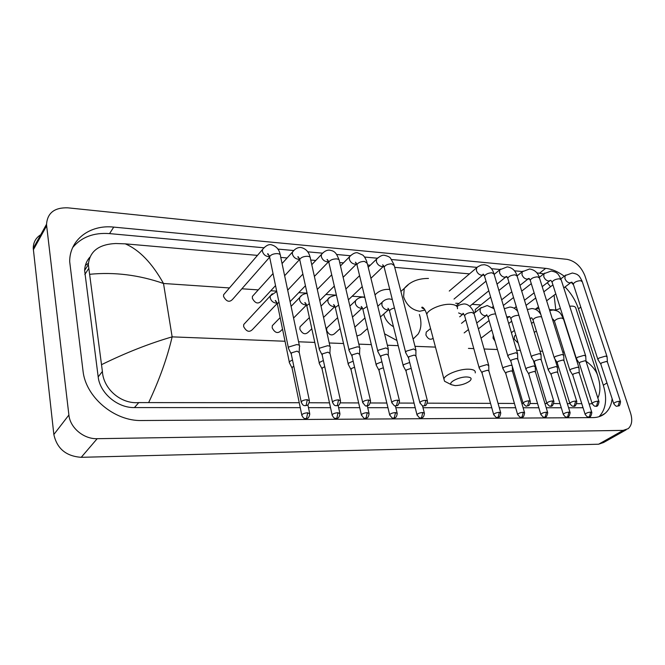 <?xml version="1.0" encoding="UTF-8"?>
<svg xmlns="http://www.w3.org/2000/svg" width="665" height="665" viewBox="0 0 665 665"><rect width="100%" height="100%" fill="white"/><g stroke="black" fill="none" stroke-linecap="round" stroke-linejoin="round"><path stroke-width="1" d="M466.946 376.972C459.507 376.623 447.952 382.367 451.319 384.678L455.126 385.609C460.812 385.384 465.658 383.896 469.656 381.128C472.266 378.676 471.36 377.288 466.946 376.972M446.356 382.167L444.569 381.253L443.888 378.934C444.81 374.619 459.706 368.759 468.817 369.191C473.571 369.416 475.708 370.646 475.242 372.899M383.713 314.038L383.813 314.47C385.318 319.774 388.535 323.855 393.472 326.706M375.018 294.961C378.668 290.871 383.58 289.017 389.757 289.416M419.374 314.487L419.989 316.557C421.685 323.356 421.061 329.2 418.127 334.088L413.106 339.042M396.922 340.505L384.57 333.805M607.145 356.93L605.657 356.099L599.065 358.028L597.852 359.349L598.084 359.873M620.453 401.502L607.436 362.068L606.364 361.477L601.592 362.866L600.819 364.137M585.799 356.191L584.219 355.301L577.544 357.263L576.38 358.56L576.621 359.125M598.924 401.402L586.056 361.394L584.917 360.763L580.088 362.176L579.348 363.447M476.231 308.693L475.342 309.408L475.109 312.459M563.787 355.434L562.125 354.478L555.358 356.465L554.244 357.737L554.502 358.352M576.721 401.303L564.003 360.704L562.806 360.023L557.918 361.452L557.22 362.749M541.086 354.661L539.332 353.63L532.482 355.65L531.41 356.889L531.684 357.554M553.812 401.195L541.268 359.989L539.997 359.258L535.042 360.721L534.394 362.018M517.669 353.863L515.807 352.758L508.866 354.811L507.852 356.016L508.143 356.739M530.163 401.086L517.802 359.258L516.464 358.477L511.443 359.956L510.836 361.27M416.032 350.447L413.697 348.959L406.373 351.153L405.584 352.151L405.941 353.157M427.362 400.629L415.974 356.116L414.278 355.06L408.983 356.648L408.568 358.003M388.435 349.524L385.949 347.928L378.526 350.164L377.737 351.361L378.185 352.184M399.399 400.505L388.31 355.276L386.515 354.129L381.145 355.742L380.779 357.113M359.865 348.576C360.139 347.562 359.258 346.989 357.23 346.856L349.699 349.133L348.967 350.28L349.441 351.17M370.438 400.38L359.674 354.403L357.77 353.173L352.325 354.811L352.018 356.182M254.221 294.379L252.417 296.374L252.343 298.311C255.177 303.489 258.203 304.354 261.412 300.896L275.526 285.601M330.272 347.604C330.588 346.515 329.657 345.9 327.471 345.75L319.832 348.069L319.158 349.15L319.657 350.123M340.413 400.255L330.015 353.497L327.986 352.176L322.467 353.847L322.209 355.226M225.51 292.534L223.59 294.761L223.548 296.515C226.557 301.885 229.691 302.691 232.958 298.926L269.483 257.372M299.599 346.598C299.965 345.434 298.976 344.761 296.623 344.603L288.876 346.964L288.261 347.97L288.793 349.034M309.283 400.122L299.267 352.566L297.114 351.145L291.511 352.849L291.312 354.229M515.308 335.443L514.519 336.025L514.153 339.075L518.193 343.14M579.074 368.036L577.519 367.196L571.019 369.1L569.905 370.322L570.129 370.854M591.759 412.3L579.315 373.132L578.193 372.525L573.488 373.896L572.781 375.102M493.297 335.193L493.031 338.103L495.009 341.12M557.528 367.479L555.89 366.573L549.307 368.501L548.234 369.707L548.475 370.28M570.03 412.367L557.736 372.624L556.547 371.984L551.792 373.381L551.119 374.594M535.325 366.905L533.596 365.933L526.929 367.895L525.907 369.067L526.156 369.682M547.619 412.433L535.491 372.117L534.244 371.427L529.423 372.841L528.791 374.062M512.1 365.609L510.612 365.276L503.862 367.263L502.881 368.402L503.147 369.075M524.51 412.508L512.565 371.594L511.244 370.854L506.364 372.284L505.766 373.522M427.362 331.178L426.232 332.101L425.916 334.994C427.977 339.133 430.38 340.231 433.131 338.286M488.833 365.708L486.896 364.595L480.064 366.615L479.132 367.712L479.415 368.435M500.662 412.583L488.916 371.053L487.52 370.255L482.574 371.718L482.025 372.957M409.698 362.475L403.938 364.536L403.165 365.492L403.497 366.407M411.186 368.36L406.473 369.89L406.057 371.153M356.922 336.049L360.621 334.67L367.479 328.535M328.427 326.382L326.839 327.887L326.64 330.397C329.084 335.143 331.86 336.133 334.944 333.365L340.114 328.568M381.918 361.802L376.847 363.797L376.091 364.935L376.49 365.684M383.356 367.753L379.391 369.241L379.025 370.513M301.727 325.094L300.006 326.789L299.849 329.158C302.425 334.079 305.293 335.027 308.46 331.993L311.819 328.759M353.157 361.145L348.834 363.032L348.128 364.121L348.551 364.935M354.561 367.205L351.386 368.568L351.07 369.848M274.171 323.764L272.309 325.667L272.185 327.87C274.911 332.982 277.887 333.888 281.129 330.572L282.525 329.158M323.373 360.521L319.848 362.242L319.192 363.265L319.641 364.154M324.728 366.706L322.4 367.87L322.134 369.158M245.701 322.384L243.706 324.537L243.623 326.548C246.499 331.86 249.599 332.7 252.908 329.075L277.222 303.448M292.5 359.948L289.824 361.419L289.225 362.383L289.707 363.348M293.814 366.29L292.384 367.147L292.168 368.435M84.696 269.308L85.677 268.76M626.139 429.831L603.62 442.499L598.625 444.212L81.238 457.312C66.109 456.248 56.982 448.642 53.848 434.503L33.25 248.311C33.3 241.819 36.259 237.031 42.119 233.947M46.65 225.759L46.542 224.246C47.456 212.883 54.547 207.414 67.813 207.829L567.162 259.35C575.2 261.054 581.127 266.532 584.926 275.792L630.57 413.115C632.689 420.13 631.891 425.326 628.167 428.684L623.155 430.38L97.173 438.692C83.773 439.208 70.083 427.795 68.894 415.01L46.65 225.759L33.35 249.791M564.294 276.224C558.051 271.644 551.842 269.017 545.674 268.361L113.74 227.106C90.083 224.413 69.451 239.666 69.692 261.669L83.009 370.829C85.602 397.18 114.521 421.411 141.803 420.521L593.064 417.603C597.793 417.545 601.792 416.14 605.059 413.406C609.049 409.939 611.409 405.043 612.133 398.726M573.513 284.836L571.26 282.359M85.378 265.443L88.362 263.298M263.623 247.762L109.559 233.606C93.79 232.434 81.504 237.072 72.701 247.521M543.804 273.847L536.863 272.874M522.391 271.544L514.486 270.821M500.014 269.491L491.418 268.702M476.955 267.372L391.602 259.525M377.221 258.203L364.561 257.039M350.222 255.726L336.606 254.471M322.326 253.157L307.696 251.819M293.473 250.506L277.762 249.067M599.099 416.681C605.998 409.274 607.403 398.784 603.313 385.226L578.442 308.826C575.74 300.763 571.285 293.473 565.059 286.956M89.767 257.264C86.583 260.929 84.862 265.318 84.621 270.406L98.187 376.905C99.908 393.14 117.522 407.969 134.438 407.579L300.264 407.653M308.469 407.653L330.53 407.67M338.618 407.67L359.74 407.678M367.72 407.687L387.953 407.695M395.825 407.695L415.218 407.703M422.998 407.712L491.759 407.736M499.29 407.745L515.666 407.753M523.122 407.753L538.833 407.761M546.214 407.761L561.285 407.77M568.608 407.778L583.055 407.736M586.031 361.178C592.349 365.85 596.272 370.779 597.827 375.974L599.148 381.07C600.47 387.77 600.038 393.431 597.852 398.061M592.099 403.572L589.14 404.062M581.775 403.672L576.755 403.655M569.872 403.63L567.32 403.622M560.005 403.597L553.845 403.572M546.888 403.555L544.951 403.547M537.569 403.522L530.188 403.497M523.156 403.472L521.867 403.472M514.419 403.447L498.06 403.389M490.537 403.364L427.362 403.156M414.062 403.106L399.391 403.065M386.831 403.023L370.413 402.965M358.651 402.924L340.389 402.865M329.474 402.832L309.242 402.757M299.25 402.724L138.794 402.591C120.822 404.262 103.299 388.784 102.402 371.444L88.337 264.612C89.6 251.362 98.736 244.329 115.743 243.515L125.261 243.847C139.326 249.849 152.069 263.066 163.507 283.481C138.977 274.953 114.388 271.885 89.733 274.288M529.706 279.125L528.06 278.984M507.254 277.172L505.749 277.039L497.021 284.113M484.103 275.152L482.765 275.036L454.02 299.059M469.473 273.872L394.719 267.355M383.888 266.407L383.389 266.366M370.305 265.227L367.654 264.994M343.481 262.883L339.674 262.55M315.767 260.464L310.73 260.023M287.114 257.97L280.763 257.413M257.471 255.385L125.261 243.847M597.469 374.885L575.832 308.211C575.408 306.465 573.363 305.817 569.697 306.249M101.703 364.586C125.943 352.708 149.425 343.464 172.144 336.864C167.239 357.787 159.467 379.574 148.827 402.225M560.429 308.452L555.832 310.006L554.078 295.194M550.537 286.706L547.312 282.7M457.454 308.76C457.819 306.241 455.658 304.769 450.97 304.337C441.984 303.514 427.553 309.558 426.814 314.387L427.487 316.939M408.069 284.928L404.22 288.46L403.597 296.806C406.506 305.144 411.876 309.957 419.698 311.253L425.026 310.081M619.481 401.269L618.192 405.899L617.137 406.182C618.733 405.151 619.522 407.811 620.545 401.785L619.481 401.269C616.613 401.577 614.693 402.342 613.712 403.555L613.803 403.838M565.873 275.011L565.142 275.576L564.918 278.56C565.981 281.137 567.619 282.583 569.814 282.891L571.385 282.226M607.004 356.49L582.282 281.711L580.545 280.672C576.746 280.987 574.319 282.126 573.272 284.088L573.446 284.612M597.902 401.161L596.613 405.858L595.566 406.149C597.22 406.947 598.375 405.467 599.024 401.71L597.902 401.161C595.017 401.461 593.089 402.225 592.108 403.447L592.199 403.755M544.785 273.074L543.987 273.706L543.762 276.657C544.826 279.275 546.489 280.738 548.75 281.054L550.396 280.364M585.641 355.717L561.202 279.899L559.381 278.785C555.566 279.084 553.13 280.223 552.075 282.201L552.258 282.766M575.641 401.045L574.361 405.816L573.321 406.115C574.967 406.922 576.139 405.434 576.829 401.635L575.641 401.045C572.748 401.336 570.803 402.101 569.814 403.339L569.913 403.672M523.072 271.079L522.2 271.786L521.983 274.703C523.047 277.355 524.735 278.843 527.062 279.167L528.783 278.46M563.621 354.919L539.498 278.028L537.578 276.84C533.754 277.122 531.302 278.261 530.238 280.256L530.429 280.879M552.665 400.929L551.393 405.775L550.362 406.074C552 406.897 553.189 405.401 553.928 401.569L552.665 400.929C549.764 401.211 547.81 401.976 546.813 403.223L546.921 403.589M500.695 269.026L499.756 269.815L499.548 272.692C500.604 275.385 502.324 276.889 504.718 277.222L506.514 276.49M540.911 354.088L517.129 276.116L515.109 274.836C511.277 275.102 508.816 276.241 507.744 278.253L507.944 278.926M528.949 400.804L527.678 405.733L526.663 406.041C528.052 405.392 529.706 406.864 530.279 401.494L528.949 400.804C526.032 401.078 524.07 401.843 523.064 403.098L523.18 403.497M477.645 266.906L476.622 267.787L476.423 270.613C477.478 273.348 479.232 274.878 481.701 275.219L483.605 274.429M517.478 353.24L494.07 274.138L491.942 272.766C488.102 273.016 485.641 274.146 484.544 276.175L484.76 276.914M425.833 400.28L424.603 405.55L423.638 405.874C424.594 404.977 426.024 407.77 427.512 401.203L425.833 400.28C422.874 400.505 420.87 401.253 419.831 402.533L419.964 403.098M377.953 257.754L376.523 259.167L376.407 261.644C377.421 264.537 379.333 266.175 382.117 266.549L383.78 266.158M415.808 349.566L394.279 265.643L391.643 263.814C387.795 263.988 385.293 265.094 384.137 267.147L384.395 268.178M397.77 400.131L396.556 405.492L395.617 405.825C396.515 404.935 397.994 407.753 399.557 401.128L397.77 400.131C394.802 400.347 392.799 401.095 391.743 402.375L391.876 402.99M350.97 255.277L349.416 256.865L349.325 259.209C350.339 262.151 352.284 263.822 355.168 264.204L356.681 263.914M388.194 348.568L367.255 263.357L364.47 261.387C360.621 261.536 358.111 262.633 356.93 264.687L357.205 265.809M368.701 399.981L367.504 405.442L366.581 405.783C367.446 404.869 368.925 407.778 370.596 401.062L368.701 399.981C365.725 400.189 363.713 400.929 362.641 402.209L362.782 402.874M323.09 252.717L321.403 254.504L321.345 256.698C322.342 259.691 324.329 261.387 327.305 261.777L328.635 261.586M359.615 347.537L339.308 260.996C339.532 259.84 338.651 259.142 336.665 258.901L336.365 258.885C332.517 259.009 329.998 260.098 328.801 262.135L329.084 263.357M338.56 399.831L337.388 405.384L336.482 405.733C337.621 405.093 339.524 406.797 340.58 400.987L338.56 399.831C335.584 400.014 333.556 400.754 332.475 402.026L332.616 402.757M294.254 250.065L292.434 252.085L292.401 254.105C293.39 257.139 295.418 258.868 298.494 259.275L299.607 259.159M330.023 346.473L310.397 258.56C310.663 257.322 309.732 256.574 307.596 256.308L307.288 256.283C303.448 256.391 300.913 257.463 299.699 259.5L299.99 260.813M307.297 399.665L306.141 405.334L305.26 405.683C306.349 405.085 308.361 406.714 309.449 400.912L307.297 399.665C304.321 399.848 302.276 400.571 301.187 401.843L301.328 402.624M264.429 247.322L262.451 249.591L262.442 251.412C263.423 254.504 265.501 256.258 268.677 256.673L269.533 256.624M299.341 345.376L280.472 256.042C280.788 254.72 279.79 253.914 277.496 253.623L277.18 253.598C273.348 253.689 270.805 254.737 269.566 256.757L269.857 258.178M590.736 412.067L589.489 416.631L588.517 416.905C590.096 417.687 591.21 416.248 591.85 412.591L590.736 412.067C587.935 412.367 586.056 413.098 585.109 414.262L585.2 414.553M578.932 367.595L563.471 319.009L561.676 318.02C557.943 318.36 555.541 319.441 554.477 321.253L554.635 321.752M568.949 412.125L567.711 416.756L566.746 417.038C568.309 417.836 569.431 416.381 570.121 412.682L568.949 412.125C566.131 412.416 564.252 413.148 563.297 414.32L563.388 414.636M541.609 316.947L540.229 316.681C536.48 317.014 534.07 318.086 532.998 319.915L533.164 320.464M530.047 318.477L531.393 317.87M546.489 412.184L545.25 416.889L544.294 417.171C545.849 417.977 546.987 416.514 547.727 412.782L546.489 412.184C543.654 412.466 541.759 413.198 540.803 414.378L540.903 414.719M518.916 315.385L518.143 315.31C514.377 315.617 511.959 316.698 510.878 318.535L511.053 319.134M506.747 316.972L509.49 316.515M523.313 412.242L522.083 417.022L521.136 417.304C522.499 416.307 523.43 419.025 524.619 412.882L523.313 412.242C520.471 412.516 518.567 413.248 517.594 414.436L517.702 414.81M481.327 307.471L480.33 308.277L480.047 311.287C481.086 314.005 482.815 315.509 485.242 315.784L486.971 315.094M495.375 313.888C491.61 314.188 489.174 315.26 488.085 317.114L488.268 317.762M499.39 412.3L498.168 417.163L497.229 417.445C498.567 416.456 499.54 419.183 500.77 412.99L499.39 412.3C496.539 412.566 494.627 413.298 493.646 414.495L493.754 414.902M457.977 305.942L457.046 306.64M488.65 365.085L474.095 313.722L471.909 312.425C468.127 312.708 465.691 313.78 464.586 315.642L464.785 316.349M458.609 312.932L461.926 314.362L463.63 313.747M422.782 412.5L421.593 417.603L420.696 417.903C421.859 417.288 423.655 418.834 424.428 413.356L422.782 412.5C419.906 412.732 417.961 413.455 416.963 414.669L417.08 415.184M383.464 301.054L382.059 302.367L381.86 305.06C382.874 307.953 384.744 309.549 387.479 309.848L388.975 309.483M394.445 308.003C391.71 308.685 390.072 309.657 389.524 310.912L389.748 311.819M395.492 412.566L394.32 417.761L393.439 418.069C394.561 417.437 396.348 419.075 397.238 413.489L395.492 412.566C392.608 412.79 390.654 413.514 389.64 414.727L389.773 415.293M357.022 299.317L355.484 300.804L355.318 303.373C356.315 306.316 358.227 307.937 361.053 308.244L362.417 307.97M367.038 306.515L362.857 309.225L363.09 310.206M367.246 412.641L366.091 417.919L365.226 418.235C366.324 417.612 368.161 419.258 369.1 413.63L367.246 412.641C364.353 412.857 362.4 413.572 361.369 414.785L361.502 415.392M329.699 297.521L328.02 299.208L327.895 301.636C328.884 304.62 330.838 306.274 333.755 306.59L334.944 306.39M338.685 305.036L335.293 307.479L335.534 308.535M338.003 412.716L336.864 418.094L336.016 418.41C337.08 417.795 338.959 419.449 339.973 413.78L338.003 412.716C335.102 412.915 333.132 413.63 332.101 414.835L332.226 415.492M301.461 295.667L299.641 297.579L299.541 299.84C300.522 302.874 302.517 304.553 305.534 304.878L306.523 304.753M309.341 303.581L306.789 305.667L307.039 306.806M307.696 412.79L306.573 418.268L305.75 418.593C306.806 417.944 308.668 419.698 309.79 413.938L307.696 412.79C304.786 412.982 302.808 413.688 301.76 414.894L301.893 415.6M272.259 293.747L270.281 295.917L270.223 297.978C271.187 301.062 273.232 302.775 276.349 303.107L277.106 303.041M278.951 302.168L277.305 303.789L277.554 305.019M555.973 310.464L555.832 310.006L549.39 309.566M285.019 341.253L172.144 336.864L163.507 283.481L229.458 287.945M241.877 288.785L258.269 289.89M270.788 290.738L276.673 291.137M298.776 292.625L307.064 293.19M325.883 294.462L336.407 295.169M352.151 296.233L364.761 297.089M455.749 303.24L459.008 303.456M472.108 304.346L480.911 304.936M515.383 307.272L516.497 307.346M536.123 308.668L539.107 308.876M298.585 341.785L314.786 342.417M329.242 342.974L343.539 343.531M358.817 344.129L371.328 344.611M387.379 345.235L398.21 345.659M414.977 346.315L435.467 347.105M468.443 348.394L473.796 348.601M484.095 349L497.428 349.516M516.597 350.264L520.354 350.413M540.022 351.178L542.59 351.278M562.723 352.059L564.178 352.118M68.894 415.01L53.848 434.503M97.173 438.692L81.238 457.312M623.155 430.38L598.625 444.212M109.559 233.606L113.74 227.106M539.614 273.124L545.674 268.361M578.442 308.826L580.803 307.13M603.313 385.226L606.97 382.949M581.958 407.778L582.889 407.213M134.438 407.579L138.794 402.591M98.187 376.905L102.402 371.444M84.821 274.529L88.744 268.419M451.319 384.678L444.569 381.253M424.511 309.233C421.926 308.086 421.161 307.388 422.217 307.114C423.829 307.687 425.359 310.106 426.814 314.387L443.888 378.934M400.904 291.461L404.22 288.46C409.881 281.744 417.969 278.402 428.484 278.435M526.057 305.376L535.732 297.995M543.829 291.827L552.931 284.886M560.853 278.851L565.142 275.576L572.349 273.007C575.599 273.672 577.544 274.437 578.168 275.31C578.957 275.534 580.271 277.505 582.116 281.204M597.852 359.349L573.272 284.088L571.933 282.184M600.711 363.93L597.852 359.516M617.137 406.182C616.339 406.606 615.2 405.725 613.712 403.555L600.711 363.822M535.3 309.283L538.492 306.889M546.638 300.779L555.799 293.905M563.787 287.912L570.678 282.733M607.386 361.81L607.103 357.105M503.347 305.484L513.538 297.513M521.709 291.129L531.285 283.631M539.29 277.38L543.987 273.706L551.277 271.021C554.494 271.686 556.414 272.451 557.054 273.332C557.852 273.548 559.174 275.551 561.027 279.342M576.38 358.56L552.075 282.201L550.861 280.347M579.24 363.223L576.372 358.734M595.566 406.149C594.743 406.573 593.587 405.675 592.108 403.447L579.24 363.107M514.145 308.219L516.273 306.59M524.494 300.256L534.136 292.841M542.199 286.64L549.664 280.896M585.99 361.112L585.74 356.374M475.342 309.408L490.654 297.114M498.908 290.489L508.991 282.392M517.121 275.859L522.2 271.786L529.581 268.984C534.552 269.791 537.794 272.608 539.307 277.421M554.244 357.737L530.238 280.256L529.116 278.452M557.095 362.5L554.236 357.92M573.321 406.115C572.465 406.548 571.293 405.617 569.814 403.339L557.104 362.367M492.3 307.213L493.363 306.374M501.668 299.815L511.817 291.794M519.955 285.376L528.018 279.001M563.945 360.388L563.729 355.634M456.523 305.509L486.007 281.17M494.162 274.437L499.756 269.815L507.237 266.881C512.092 267.604 515.317 270.456 516.929 275.451M531.41 356.889L507.744 278.253L506.763 276.499M534.253 361.743L531.393 357.088M550.362 406.074C550.005 406.714 548.825 405.758 546.813 403.223L534.269 361.61M469.731 306.274L488.808 290.788M541.202 359.649L541.019 354.869M449.257 291.062L477.985 266.657L481.227 265.061L484.195 264.712C489.033 265.435 492.25 268.336 493.854 273.415M507.852 356.016L484.544 276.175L483.131 274.105L483.729 274.479M510.687 360.962L507.827 356.216M526.663 406.041C526.273 406.689 525.076 405.708 523.064 403.098L510.703 360.821M517.736 358.884L517.586 354.079M345.883 289.017L359.582 275.667M368.211 267.264L376.523 259.167C379.831 256.108 382.491 254.828 384.511 255.335C387.928 256.133 389.948 257.122 390.579 258.294L394.013 264.62M405.584 352.151L384.137 267.147L382.674 264.761L383.547 265.684M408.368 357.546L405.534 352.408M423.638 405.874C423.056 406.556 421.785 405.442 419.831 402.533L408.41 357.363M348.418 299.807L362.226 286.607M370.92 278.286L383.431 266.332M415.891 355.576L415.908 350.713M317.288 289.433L331.719 274.811M340.472 265.942L349.416 256.865C352.541 253.714 355.243 252.351 357.521 252.791L362.874 255.119C364.511 256.607 365.875 258.976 366.972 262.243M377.795 351.095L356.93 264.687L355.443 262.176L356.407 263.29M380.571 356.606L377.737 351.361M395.617 405.825C394.977 406.523 393.688 405.367 391.743 402.375L380.613 356.415M319.765 300.538L334.312 286.075M343.14 277.305L356.548 263.972M388.227 354.678L388.294 349.807M287.687 290.164L302.891 274.088M311.769 264.695L321.403 254.504C324.154 251.328 326.897 249.882 329.616 250.165C334.936 251.079 336.324 252.983 339.017 259.782M349.034 349.998L328.801 262.135L327.28 259.475C326.706 259.491 327.055 259.94 328.335 260.805M351.793 355.634L348.967 350.28M366.581 405.783C366.082 406.747 364.769 405.55 362.641 402.209L351.843 355.434M290.106 301.619L305.435 285.726M314.387 276.441L328.66 261.653M359.59 353.747L359.715 348.876M252.417 296.374L273.041 273.548M282.06 263.556L292.434 252.085C294.836 248.893 297.604 247.347 300.746 247.455C305.725 248.535 308.843 251.794 310.098 257.239M319.242 348.851L299.699 259.5L298.128 256.657C297.488 256.657 297.878 257.18 299.292 258.219M321.968 354.62L319.158 349.15M336.482 405.733C336.099 405.384 334.404 406.805 332.475 402.026L322.035 354.412M284.637 275.726L299.674 259.416M329.923 352.791L330.106 347.911M223.59 294.761L262.451 249.591C265.46 245.975 268.269 244.321 270.871 244.645C276.133 245.975 279.234 249.3 280.156 254.612M288.361 347.662L269.566 256.757L267.945 253.697C267.239 253.706 267.663 254.321 269.209 255.543M291.062 353.572L288.261 347.97M305.26 405.683C304.828 405.326 303.065 406.747 301.187 401.843L291.129 353.356M299.184 351.802L299.416 346.914M514.519 336.025L515.799 335.077M531.568 323.448L533.613 321.935M569.905 370.322L554.477 321.253L553.081 319.15M563.313 318.51C561.268 314.395 559.814 312.242 558.949 312.076C558.292 311.228 556.364 310.53 553.164 309.973L549.706 310.563M572.673 374.894L569.897 370.48M588.517 416.905C587.727 417.337 586.588 416.456 585.109 414.262L572.673 374.777M534.311 332.458L536.381 330.962M579.257 372.865L579.024 368.211M508.675 323.498L511.676 321.228M548.234 369.707L532.998 319.915L531.717 317.853M540.936 314.778C538.858 310.896 535.815 308.818 531.825 308.535L527.337 309.582M551.002 374.362L548.226 369.873M566.746 417.038C565.89 417.462 564.743 416.556 563.297 414.32L551.011 374.245M511.402 332.691L514.419 330.447M530.13 318.751L530.703 318.319M554.893 358.984L557.378 366.997M557.677 372.342L557.47 367.654M478.393 328.859L489.074 320.555M525.907 369.067L510.878 318.535L509.706 316.515M517.727 311.436C515.633 308.66 513.006 307.197 509.847 307.047L504.311 308.726M528.667 373.805L525.89 369.241M544.294 417.171C543.953 417.803 542.79 416.872 540.803 414.378L528.675 373.68M481.028 338.186L491.792 329.965M507.121 318.244L508.775 316.981M533.305 360.197L535.167 366.373M535.433 371.801L535.267 367.088M461.493 323.34L465.783 319.915M474.07 313.29L480.33 308.277L487.212 305.518L494.053 308.743M487.054 315.127L486.506 314.803L488.085 317.114L502.881 368.402M505.633 373.24L502.865 368.593M521.136 417.304C520.745 417.944 519.573 416.988 517.594 414.436L505.649 373.107M464.153 332.916L468.468 329.532M476.738 323.032L486.19 315.601M512.499 371.245L512.366 366.515M426.232 332.101L430.563 328.543M473.904 313.024C474.07 312.525 470.587 303.822 463.887 303.947C459.972 304.612 457.703 305.518 457.079 306.681M463.596 313.705L463.015 313.273L464.586 315.642L479.132 367.712M481.876 372.649L479.108 367.911M497.229 417.445C496.805 418.094 495.608 417.113 493.646 414.495L481.892 372.508M459.681 316.798L462.923 314.179M488.842 370.671L488.75 365.916M354.836 327.155L364.944 317.945M377.795 306.249L382.059 302.367C383.971 300.189 386.415 299.042 389.382 298.918L392.308 299.524M388.767 309.109L387.911 308.269L389.524 310.912L403.165 365.492M405.874 370.738L403.123 365.725M420.696 417.903C420.13 418.576 418.884 417.504 416.963 414.669L405.908 370.58M380.43 316.972L388.643 309.641M424.295 412.832L422.483 405.683M326.839 327.887L337.629 317.687M349.89 306.091L355.484 300.804C357.371 298.519 359.856 297.288 362.932 297.13L364.836 297.405M362.167 307.471L361.22 306.457L362.857 309.225L376.141 364.694M378.834 370.056L376.091 364.935M393.439 418.069C392.824 418.75 391.56 417.637 389.64 414.727L378.875 369.881M352.475 317.105L362.267 308.028M397.096 412.923L395.367 405.816M300.006 326.789L309.383 317.562M321.012 306.108L328.02 299.208C328.252 297.829 330.779 296.524 335.592 295.285L336.448 295.351M334.67 305.767L333.622 304.562L335.293 307.479L348.186 363.863M350.862 369.341L348.128 364.121M365.226 418.235C364.761 419.183 363.481 418.036 361.369 414.785L350.912 369.166M323.539 317.446L334.961 306.432M368.959 413.015L367.263 405.725M272.309 325.667L280.148 317.612M291.104 306.349L299.641 297.579C301.095 295.218 303.581 293.814 307.105 293.381M306.233 303.988C304.869 303.082 304.495 302.608 305.085 302.567L306.789 305.667L319.267 362.999M321.918 368.61L319.192 363.265M336.016 418.41C335.617 418.052 334.063 419.515 332.101 414.835L321.968 368.418M293.573 318.045L306.59 304.936M339.823 413.115L338.111 405.392M243.706 324.537L270.281 295.917L276.748 291.503M276.798 302.151C275.302 301.054 274.886 300.497 275.551 300.48L277.305 303.789L289.308 362.101M291.943 367.836L289.225 362.383M305.75 418.593C305.301 418.227 303.689 419.698 301.76 414.894L292.001 367.645M309.641 413.223L307.862 404.761M46.542 224.246L33.25 248.311M600.129 416.323L605.059 413.406M84.621 270.406L88.337 264.612"/></g></svg>
